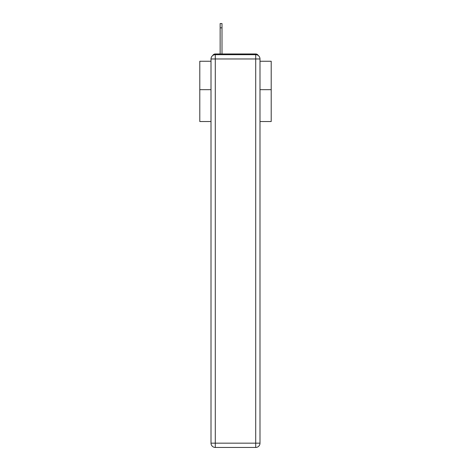 <?xml version="1.0" encoding="UTF-8"?>
<svg xmlns="http://www.w3.org/2000/svg" width="471" height="471" viewBox="0 0 471 471"><rect width="100%" height="100%" fill="white"/><g stroke="black" fill="none" stroke-linecap="round" stroke-linejoin="round"><path stroke-width="0.71" d="M259.992 121.53L271.208 121.53L271.208 61.254L259.992 61.254M211.008 89.678L199.792 89.678L199.792 61.254L211.008 61.254M199.792 89.678L199.792 121.53L211.008 121.53M258.249 55.519A2.855 2.855 0 0 0 255.712 53.971L215.288 53.971A2.855 2.855 0 0 0 212.751 55.519M271.208 89.678L259.992 89.678M215.288 53.971L220.145 53.971L220.145 23.55L222.006 23.55L222.006 53.971L224.361 53.971M246.639 53.971L255.712 53.971M215.288 54.683L255.712 54.683A4.286 4.286 0 0 1 259.992 58.969L259.992 443.164A4.286 4.286 0 0 1 255.712 447.45L215.288 447.45L215.288 443.164L255.712 443.164L255.712 58.969L215.288 58.969L215.288 443.164L211.008 443.164L211.008 58.969L215.288 58.969L215.288 54.683A4.286 4.286 0 0 0 211.008 58.969A4.286 4.286 0 0 1 215.288 54.683M211.008 443.164A4.286 4.286 0 0 0 215.288 447.45A4.286 4.286 0 0 1 211.008 443.164M255.712 447.45A4.286 4.286 0 0 0 259.992 443.164L255.712 443.164L255.712 447.45M259.992 58.969A4.286 4.286 0 0 0 255.712 54.683L255.712 58.969L259.992 58.969M222.006 27.836L220.145 27.836"/></g></svg>

